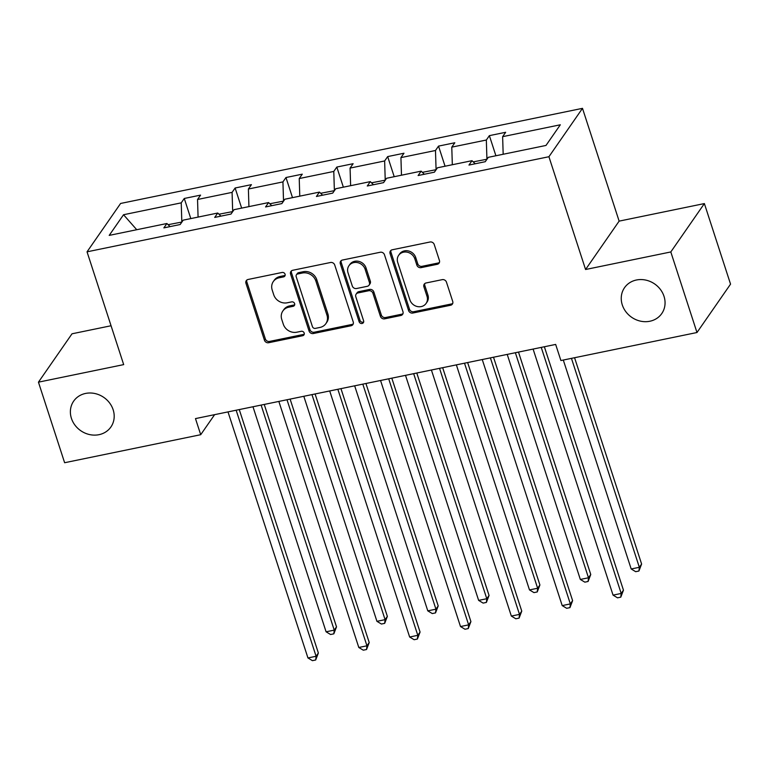 <?xml version="1.0" encoding="UTF-8"?>
<svg xmlns="http://www.w3.org/2000/svg" width="769" height="769" viewBox="0 0 769 769"><rect width="100%" height="100%" fill="white"/><g stroke="black" fill="none" stroke-linecap="round" stroke-linejoin="round"><path stroke-width="1.15" d="M622.294 304.918A22.666 20.254 -145.2 0 0 640.481 321.144A22.666 20.254 -145.2 0 0 661.773 313.55A22.666 20.254 -145.2 0 0 664.012 296.325A22.666 20.254 -145.2 0 0 645.816 280.099A22.666 20.254 -145.2 0 0 624.524 287.702A22.666 20.254 -145.2 0 0 622.294 304.918M71.421 418.355A22.666 20.254 -145.2 0 0 89.617 434.581A22.666 20.254 -145.2 0 0 110.909 426.978A22.666 20.254 -145.2 0 0 113.149 409.762A22.666 20.254 -145.2 0 0 94.952 393.536A22.666 20.254 -145.2 0 0 73.661 401.139A22.666 20.254 -145.2 0 0 71.421 418.355M285.068 274.216A2.432 2.172 -145.2 0 0 282.108 272.466L248.118 279.464A3.48 3.105 -145.2 0 0 245.945 283.28L264.44 340.215A3.48 3.105 -145.2 0 0 268.669 342.724L302.659 335.726A2.432 2.172 -145.2 0 0 304.188 333.044A2.432 2.172 -145.2 0 0 301.227 331.295L296.824 332.198A11.122 9.939 -145.2 0 1 283.3 324.191L281.752 319.443A11.122 9.939 -145.2 0 1 282.857 310.993A11.122 9.939 -145.2 0 1 288.702 307.216L293.104 306.312A2.432 2.172 -145.2 0 0 294.623 303.63A2.432 2.172 -145.2 0 0 291.662 301.881L287.27 302.784A11.122 9.939 -145.2 0 1 273.735 294.767L272.197 290.028A11.122 9.939 -145.2 0 1 273.293 281.579A11.122 9.939 -145.2 0 1 279.147 277.801L283.55 276.888A2.432 2.172 -145.2 0 0 285.068 274.216M437.253 264.305A3.48 3.105 -145.2 0 0 439.426 260.489L434.235 244.513A3.48 3.105 -145.2 0 0 430.006 242.004L392.248 249.781A3.48 3.105 -145.2 0 0 390.075 253.607L408.579 310.541A3.48 3.105 -145.2 0 0 412.809 313.041L450.557 305.264A3.48 3.105 -145.2 0 0 452.73 301.448L446.462 282.156A3.48 3.105 -145.2 0 0 442.233 279.647L426.074 282.973A3.48 3.105 -145.2 0 0 423.902 286.799L427.016 296.363A9.295 8.305 -145.2 0 1 426.093 303.428A9.295 8.305 -145.2 0 1 417.365 306.552A9.295 8.305 -145.2 0 1 409.896 299.891L397.717 262.412A9.295 8.305 -145.2 0 1 398.64 255.346A9.295 8.305 -145.2 0 1 407.368 252.222A9.295 8.305 -145.2 0 1 414.837 258.884L416.865 265.132A3.48 3.105 -145.2 0 0 421.095 267.631L437.253 264.305L438.157 262.998A3.48 3.105 -145.2 0 0 439.435 262.402M585.574 269.506L670.808 251.953L696.983 332.516L730.55 284.136L704.375 203.574L619.132 221.126L582.489 108.342L548.922 156.722L585.574 269.506L619.132 221.126M111.063 325.748L72.017 333.794L38.45 382.164L123.684 364.612L87.041 251.828L548.922 156.722M38.45 382.164L64.625 462.727L200.709 434.706L214.628 414.654M696.983 332.516L560.899 360.536L555.66 344.425L195.48 418.596L200.709 434.706M334.726 264.997A3.48 3.105 -145.2 0 0 330.497 262.498L292.749 270.275A3.48 3.105 -145.2 0 0 290.576 274.091L309.071 331.026A3.48 3.105 -145.2 0 0 313.3 333.535L351.058 325.758A3.48 3.105 -145.2 0 0 353.231 321.932L334.726 264.997M342.503 260.028L380.251 252.251A3.48 3.105 -145.2 0 1 384.481 254.76L402.975 311.695A3.48 3.105 -145.2 0 1 400.803 315.511L384.654 318.837A3.48 3.105 -145.2 0 1 380.424 316.338L372.917 293.249A3.48 3.105 -145.2 0 0 368.697 290.74L357.979 292.951A3.48 3.105 -145.2 0 0 355.807 296.767L363.612 320.808A2.432 2.172 -145.2 0 1 361.084 323.47A2.432 2.172 -145.2 0 1 359.133 321.73L340.331 263.854A3.48 3.105 -145.2 0 1 342.503 260.028M670.808 251.953L704.375 203.574M545.99 145.447L488.296 157.328L485.258 161.701L468.955 165.066L472.003 160.683L437.446 167.796L434.408 172.179L418.115 175.534L421.152 171.151L386.596 178.264L383.558 182.647L367.265 186.002L370.302 181.628L335.745 188.741L332.708 193.115L316.415 196.48L319.452 192.096L284.895 199.209L281.858 203.593L265.565 206.948L268.602 202.564L234.045 209.677L231.008 214.061L214.714 217.416L217.752 213.032L183.205 220.155L180.157 224.529L163.864 227.884L166.902 223.51L109.208 235.391L123.54 214.734L181.234 202.853L184.272 198.469L200.574 195.115L197.537 199.488L232.084 192.375L235.122 188.001L251.425 184.647L248.387 189.02L282.934 181.907L285.972 177.524L302.275 174.169L299.228 178.552L333.784 171.439L336.822 167.056L353.125 163.701L350.078 168.084L384.635 160.961L387.672 156.588L403.975 153.233L400.928 157.607L435.485 150.493L438.522 146.11L454.815 142.755L451.778 147.139L486.335 140.025L489.372 135.642L505.666 132.287L502.628 136.671L560.322 124.789L545.99 145.447M582.489 108.342L120.608 203.458L87.041 251.828M473.214 161.875L486.979 159.231M486.921 159.048L486.335 140.025M452.326 164.729L451.778 147.139M475.165 163.787L472.003 160.683M422.364 172.343L436.129 169.699M436.071 169.516L435.485 150.493M401.476 175.207L400.928 157.607M424.315 174.255L421.152 171.151M371.514 182.811L385.279 180.167M385.221 179.994L384.635 160.961M350.626 185.675L350.078 168.084M373.465 184.723L370.302 181.628M320.663 193.288L334.428 190.645M334.371 190.462L333.784 171.439M299.775 196.143L299.228 178.552M322.615 195.201L319.452 192.096M269.813 203.756L283.578 201.113M283.521 200.93L282.934 181.907M248.925 206.621L248.387 189.02M271.765 205.669L268.602 202.564M218.963 214.224L232.728 211.581M232.671 211.408L232.084 192.375M198.075 217.089L197.537 199.488M220.914 216.137L217.752 213.032M168.113 224.692L181.878 222.049M181.82 221.876L181.234 202.853M123.54 214.734L136.747 229.72M170.064 226.605L166.902 223.51M503.176 154.261L502.628 136.671M190.808 218.588L184.272 198.469M241.658 208.111L235.122 188.001M292.508 197.643L285.972 177.524M343.358 187.175L336.822 167.056M394.209 176.697L387.672 156.588M445.059 166.229L438.522 146.11M495.909 155.761L489.372 135.642M285.145 275.312A2.432 2.172 -145.2 0 1 284.453 275.581L280.051 276.494A11.122 9.939 -145.2 0 0 274.206 280.272L273.293 281.579M282.857 310.993L283.761 309.686A11.122 9.939 -145.2 0 1 289.615 305.908L294.008 304.995A2.432 2.172 -145.2 0 0 294.7 304.726M246.83 280.06A3.48 3.105 -145.2 0 0 246.849 281.973L265.343 338.908A3.48 3.105 -145.2 0 0 269.573 341.417L303.572 334.419A2.432 2.172 -145.2 0 0 304.255 334.15M291.47 270.871A3.48 3.105 -145.2 0 0 291.48 272.784L309.984 329.718A3.48 3.105 -145.2 0 0 314.204 332.227L351.962 324.451A3.48 3.105 -145.2 0 0 353.24 323.855M297.709 273.975A2.432 2.172 -145.2 0 0 296.18 276.648L312.425 326.623A2.432 2.172 -145.2 0 0 315.386 328.382L320.019 327.421A11.122 9.939 -145.2 0 0 325.873 323.643A11.122 9.939 -145.2 0 0 326.969 315.194L315.867 281.031A11.122 9.939 -145.2 0 0 302.342 273.024L297.709 273.975L298.612 272.668A2.432 2.172 -145.2 0 0 297.334 273.495L296.421 274.802M325.873 323.643L326.777 322.336A11.122 9.939 -145.2 0 0 327.882 313.887L326.969 315.194M298.612 272.668L303.255 271.717A11.122 9.939 -145.2 0 1 316.78 279.724L327.882 313.887M356.143 294.133L357.056 292.826A3.48 3.105 -145.2 0 1 358.883 291.643L369.601 289.432A3.48 3.105 -145.2 0 1 373.83 291.941L381.328 315.03A3.48 3.105 -145.2 0 0 385.557 317.53L401.716 314.204A3.48 3.105 -145.2 0 0 402.994 313.608M341.215 260.624A3.48 3.105 -145.2 0 0 341.234 262.546L360.046 320.423A2.432 2.172 -145.2 0 0 363.689 321.913M365.131 269.285A9.295 8.305 -145.2 0 0 357.672 262.633A9.295 8.305 -145.2 0 0 348.934 265.747A9.295 8.305 -145.2 0 0 348.021 272.812L352.308 286.02A3.48 3.105 -145.2 0 0 356.537 288.519L367.255 286.318A3.48 3.105 -145.2 0 0 369.428 282.492L365.131 269.285L366.044 267.977A9.295 8.305 -145.2 0 0 358.575 261.325A9.295 8.305 -145.2 0 0 349.847 264.44L348.934 265.747M369.082 285.136L369.985 283.828A3.48 3.105 -145.2 0 0 370.331 281.185L369.428 282.492M366.044 267.977L370.331 281.185M398.64 255.346L399.544 254.039A9.295 8.305 -145.2 0 1 408.281 250.915A9.295 8.305 -145.2 0 1 415.741 257.577L417.769 263.825A3.48 3.105 -145.2 0 0 421.998 266.324L438.157 262.998M426.093 303.428L427.006 302.121A9.295 8.305 -145.2 0 0 427.92 295.056L427.016 296.363M424.796 283.569A3.48 3.105 -145.2 0 0 424.815 285.491L427.92 295.056M390.969 250.377A3.48 3.105 -145.2 0 0 390.988 252.299L409.483 309.234A3.48 3.105 -145.2 0 0 413.712 311.733L451.47 303.957A3.48 3.105 -145.2 0 0 452.749 303.371M252.972 406.753L326.085 631.801L334.236 630.119L336.505 626.85L264.238 404.436M336.505 626.85L333.833 633.839L334.236 630.119L261.114 405.08M333.833 633.839L330.574 634.502L326.085 631.801M236.15 410.223L316.097 656.274L307.946 657.947L227.999 411.896M239.265 409.579L318.366 653.006L316.097 656.274L315.694 659.985L312.435 660.658L307.946 657.947M318.366 653.006L315.694 659.985M303.813 396.285L376.935 621.333L385.086 619.651L387.355 616.382L315.088 393.968M387.355 616.382L384.683 623.361L385.086 619.651L311.964 394.603M384.683 623.361L381.424 624.034L376.935 621.333M354.663 385.817L427.785 610.855L435.936 609.183L438.205 605.914L365.938 383.491M438.205 605.914L435.533 612.893L435.936 609.183L362.814 384.135M435.533 612.893L432.274 613.566L427.785 610.855M287 399.745L366.948 645.806L358.796 647.479L278.849 401.428M290.115 399.101L369.216 642.538L366.948 645.806L366.544 649.517L363.285 650.19L358.796 647.479M369.216 642.538L366.544 649.517M337.851 389.277L417.798 635.329L409.646 637.011L329.699 390.96M340.965 388.633L420.066 632.06L417.798 635.329L417.394 639.039L414.135 639.712L409.646 637.011M420.066 632.06L417.394 639.039M405.513 375.339L478.635 600.387L486.787 598.715L489.055 595.446L416.788 373.023M489.055 595.446L486.383 602.425L486.787 598.715L413.664 373.667M486.383 602.425L483.124 603.098L478.635 600.387M388.701 378.809L468.648 624.861L460.496 626.543L380.549 380.482M391.815 378.165L470.916 621.592L468.648 624.861L468.244 628.571L464.985 629.244L460.496 626.543M470.916 621.592L468.244 628.571M456.363 364.871L529.485 589.919L537.637 588.237L539.905 584.969L467.639 362.555M539.905 584.969L537.233 591.947L537.637 588.237L464.514 363.199M537.233 591.947L533.974 592.62L529.485 589.919M439.541 368.332L519.498 614.393L511.347 616.065L431.399 370.014M442.665 367.697L521.757 611.124L519.498 614.393L519.094 618.103L515.826 618.776L511.347 616.065M521.757 611.124L519.094 618.103M507.213 354.403L580.335 579.451L588.487 577.769L590.755 574.501L518.489 352.077M590.755 574.501L588.083 581.479L588.487 577.769L515.365 352.721M588.083 581.479L584.825 582.152L580.335 579.451M490.391 357.864L570.338 603.915L562.197 605.597L482.25 359.546M493.515 357.22L572.607 600.647L570.338 603.915L569.944 607.635L566.676 608.298L562.197 605.597M572.607 600.647L569.944 607.635M563.302 360.046L631.186 568.973L639.337 567.301L641.606 564.033L574.568 357.72M641.606 564.033L638.933 571.011L639.337 567.301L571.454 358.364M638.933 571.011L635.675 571.684L631.186 568.973M541.241 347.396L621.189 593.447L613.047 595.129L533.1 349.068M544.365 346.752L623.457 590.179L621.189 593.447L620.785 597.157L617.526 597.83L613.047 595.129M623.457 590.179L620.785 597.157M280.051 276.494L279.147 277.801M294.008 304.995L293.104 306.312M289.615 305.908L288.702 307.216M303.572 334.419L302.659 335.726M269.573 341.417L268.669 342.724M265.343 338.908L264.44 340.215M246.849 281.973L245.945 283.28M284.453 275.581L283.55 276.888M351.962 324.451L351.058 325.758M314.204 332.227L313.3 333.535M309.984 329.718L309.071 331.026M291.48 272.784L290.576 274.091M316.78 279.724L315.867 281.031M303.255 271.717L302.342 273.024M401.716 314.204L400.803 315.511M385.557 317.53L384.654 318.837M381.328 315.03L380.424 316.338M373.83 291.941L372.917 293.249M369.601 289.432L368.697 290.74M358.883 291.643L357.979 292.951M360.046 320.423L359.133 321.73M341.234 262.546L340.331 263.854M421.998 266.324L421.095 267.631M417.769 263.825L416.865 265.132M415.741 257.577L414.837 258.884M424.815 285.491L423.902 286.799M451.47 303.957L450.557 305.264M413.712 311.733L412.809 313.041M409.483 309.234L408.579 310.541M390.988 252.299L390.075 253.607"/></g></svg>
